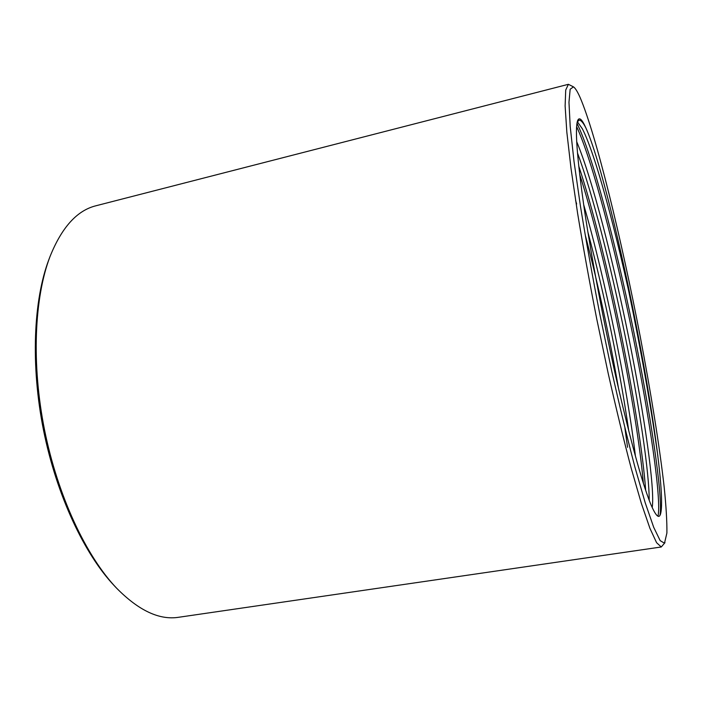 <?xml version="1.0" encoding="UTF-8"?>
<svg xmlns="http://www.w3.org/2000/svg" width="702" height="702" viewBox="0 0 702 702"><rect width="100%" height="100%" fill="white"/><g stroke="black" fill="none" stroke-linecap="round" stroke-linejoin="round"><path stroke-width="1.05" d="M664.496 543.199L666.9 533.011C667.049 521.726 666.145 506.475 664.206 487.267C659.564 446.314 650.868 392.418 640.189 336.381C621.41 238.75 596.138 134.863 580.133 97.56C577.509 91.62 575.289 88.057 573.464 86.855L570.164 89.242L568.971 102.273L570.199 126.457L574.025 161.521L580.449 206.204C585.951 240.075 592.391 276.009 599.789 314.005L611.495 369.98C619.585 406.125 627.404 438.548 634.959 467.26L645.208 502.764L653.711 527.334L660.178 540.645L664.496 543.199M573.464 86.855L568.383 84.31L565.715 90.067L565.119 105.967L566.847 132.283L571.033 168.568L577.632 213.478C583.16 247.034 589.548 282.292 596.805 319.261L608.239 373.596C616.137 408.617 623.788 440.163 631.195 468.234L641.338 503.325L649.903 528.264L656.589 542.699L661.266 546.981L664.978 542.672M657.853 455.923C650.754 405.317 640.996 350.158 628.58 290.444M577.377 121.753L582.353 128.799C597.051 157.125 620.928 250.386 638.346 336.346C621.954 250.114 599.148 156.695 585.88 127.931C583.134 122.481 580.826 119.902 578.974 120.191L577.184 122.157M635.424 456.133C627.412 388.013 605.308 279.036 583.687 204.712M628.764 430.923C620.12 370.919 604.817 295.507 587.872 231.993M652.211 507.572C655.098 489.294 644.471 415.417 628.86 338.171C613.118 260.653 592.523 179.545 576.684 141.637M649.183 500.245C649.35 472.63 639.171 405.133 625.096 335.758C610.784 265.733 592.716 193.875 577.465 152.939M638.346 336.346C654.378 419.41 665.259 499.798 660.424 514.364C658.809 519.103 655.484 515.479 650.438 503.492C641.374 480.484 629.764 437.864 615.593 375.623C602.965 318.761 591.049 254.923 584.073 207.406C577.123 158.512 574.92 129.721 577.483 121.034C579.045 116.585 581.844 118.884 585.88 127.931M568.383 84.31L95.963 205.765C77.08 210.416 61.758 227.343 50.017 256.563L48.964 259.336C33.424 300.07 30.519 365.294 43.55 430.344C56.643 495.375 84.486 554.422 114.549 586.003L116.585 588.153C138.698 610.573 159.363 620.287 178.58 617.286L661.266 546.981M50.017 256.563C34.275 297.806 31.344 364.04 44.577 430.133C57.88 496.217 86.153 556.186 116.585 588.153M659.985 515.329C663.206 497.323 650.491 412.767 633.002 328.062C615.242 242.199 592.312 154.221 576.965 123.333M645.656 490.233C640.584 418.234 607.133 251.316 578.711 165.935M627.562 447.306L624.894 427.983M618.594 388.82C609.608 337.092 598.49 285.819 585.24 234.986M576.64 203.966L575.596 200.403M657.993 516.189C661.74 500.14 649.719 417.944 632.572 333.924C615.233 249.175 592.558 161.004 576.614 126.588M643.357 483.169C637.109 410.029 606.598 258.362 579.641 174.219M577.658 120.516L578.974 120.191"/></g></svg>
